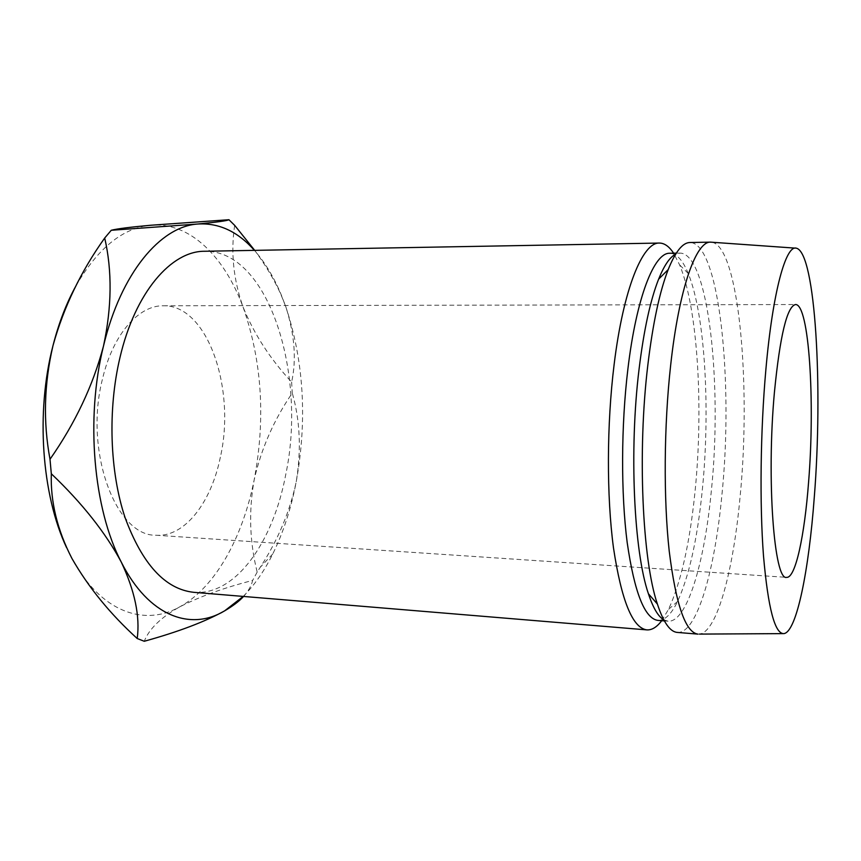 <?xml version="1.0" encoding="UTF-8"?>
<svg xmlns="http://www.w3.org/2000/svg" width="861" height="861" viewBox="0 0 861 861"><rect width="100%" height="100%" fill="white"/><g stroke="black" fill="none" stroke-linecap="round" stroke-linejoin="round"><path stroke-width="0.65" stroke-dasharray="4.3 3.23" d="M220.351 457.202C211.214 502.533 184.695 537.415 155.949 535.23C115.891 536.414 83.732 450.895 102.577 378.646C113.017 334.1 138.89 305.181 163.386 305.773C207.77 304.816 235.989 389.064 220.351 457.202M193.714 592.314C235.871 595.909 273.238 541.666 285.766 474.465C306.903 375.03 269.073 250.099 204.746 251.261M661.711 620.695L668.47 609.437C680.803 582.757 689.596 544.141 694.827 493.579C703.652 409.233 698.067 309.099 679.62 264.876L673.603 253.199M657.912 620.394C664.789 620.62 671.354 614.291 677.585 601.43C689.058 576.278 697.249 539.578 702.178 491.308C710.486 410.762 705.299 315.018 688.208 273.454C682.805 260.216 676.671 253.478 669.793 253.263M663.745 619.78L668.05 621.201C686.884 622.74 704.384 563.438 711.251 491.728C722.53 385.524 708.689 252.962 679.964 253.102L675.573 254.243M677.327 632.415C696.807 633.997 714.824 570.682 721.916 494.849C733.507 382.854 719.602 242.576 689.941 242.511M697.905 634.126L699.466 634.094C717.288 631.963 733.54 569.681 740.191 495.699C751.04 385.373 739.136 247.731 712.155 242.275M243.211 596.415C254.479 585.146 264.327 570.994 272.765 553.957C283.312 532.475 291.126 508.431 296.216 481.826C307.345 419.888 303.89 361.588 285.863 306.893L281.16 294.645C273.841 277.102 264.93 262.347 254.415 250.368M75.919 285.917C97.993 247.968 122.983 227.745 150.901 225.238C189.883 221.815 224.42 256.632 243.039 306.957C253.995 333.971 270.193 359.005 291.631 382.047C296.593 359.78 294.666 334.725 285.863 306.893L280.794 294.204C274.175 279.567 265.479 264.951 254.695 250.357M234.666 225.356C230.619 252.262 233.406 279.459 243.039 306.957C261.992 360.996 265.715 418.597 254.189 479.771C248.614 511.025 249.604 541.806 257.181 572.102L260.27 567.248C277.931 540.084 289.909 511.617 296.216 481.826C301.404 450.088 300.091 420.491 292.277 393.046C273.906 419.845 261.217 448.753 254.189 479.771C242.78 537.242 215.465 587.385 179.648 606.908C144.25 626.937 100.446 612.053 71.904 558.402L66.555 547.596M291.631 382.047L292.277 393.046M243.566 596.447C248.538 590.85 251.563 585.523 252.607 580.454C224.334 587.654 200.01 596.469 179.648 606.908C160.975 617.391 149.179 628.842 144.25 641.273M257.181 572.102L252.607 580.454M155.949 535.23L786.685 577.354M688.208 273.454L679.62 264.876M676.262 253.156L679.964 253.102M796.479 248.216L795.241 248.129M784.005 633.61L782.767 633.621M664.358 620.91L668.05 621.201M677.585 601.43L668.47 609.437M272.765 553.957L260.27 567.248M163.386 305.773L795.521 304.536"/><path stroke-width="1.29" d="M808.576 482.246C804.551 535.607 795.542 578.162 786.685 577.354C774.222 581.552 766.344 479.943 774.426 392.207C780.001 335.629 787.029 306.408 795.521 304.536C809.2 303.868 815.173 402.162 808.576 482.246M673.603 253.199C669.191 246.461 664.444 243.082 659.365 243.06L204.746 251.261C171.425 250.863 135.199 292.008 119.937 357.681C107.625 409.61 109.767 471.774 125.049 517.558C142.334 564.278 165.215 589.204 193.714 592.314L646.848 629.886C651.917 630.198 656.868 627.131 661.711 620.695M659.365 243.06C642.715 242.145 623.353 288.747 614.13 364.472C606.714 424.279 606.542 495.99 613.484 547.865C621.438 600.644 632.555 627.981 646.848 629.886M676.262 253.156L669.793 253.263C654.36 252.338 636.44 296.948 627.906 368.917C621.061 425.625 620.867 493.461 627.195 542.624C634.471 592.659 644.706 618.585 657.912 620.394L664.358 620.91M675.573 254.243C669.826 257.105 664.175 265.414 658.622 279.168C650.356 300.091 643.845 330.064 639.077 369.078C629.057 450.335 633.911 551.869 648.43 593.81C653.09 607.898 658.191 616.551 663.745 619.78M710.594 242.145L689.941 242.511C682.687 242.576 675.444 251.584 668.211 269.547C659.644 291.567 652.853 323.37 647.849 364.935C637.344 451.541 642.349 560.005 657.384 604.035C663.433 622.428 670.084 631.888 677.327 632.415L697.905 634.126C685.485 632.372 675.939 604.777 669.245 551.331C663.444 498.756 663.917 425.958 670.654 365.247C679.049 288.37 696.14 241.155 710.594 242.145L795.241 248.129M814.28 497.281C823.019 388.451 815.679 253.005 796.479 248.216C785.964 244.438 772.758 291.255 765.87 369.649C760.424 430.661 759.553 503.889 763.481 555.732C768.077 608.34 774.922 634.299 784.005 633.61C796.716 631.565 808.877 570.24 814.28 497.281M254.415 250.368C237.787 231.523 218.909 222.741 197.75 224.021C160.684 226.368 120.874 272.819 103.481 346.1C85.357 418.586 93.494 509.142 121.293 562.136C148.662 616.487 190.69 631.317 224.646 610.847L243.211 596.415M66.555 547.596C41.662 494.634 35.667 412.139 53.005 345.584C63.682 307.183 80.923 271.333 104.708 238.013C112.264 270.957 111.855 306.979 103.481 346.1C93.074 385.448 75.241 423.171 50.003 459.268C43.061 421.847 44.062 383.952 53.005 345.584C58.752 323.112 66.394 303.223 75.919 285.917M228.94 219.727C227.196 220.771 216.8 222.203 197.75 224.021L111.252 230.274C117.182 228.757 130.398 227.078 150.901 225.238L228.94 219.727L234.666 225.356L254.695 250.357M104.708 238.013L111.252 230.274M137.222 638.528C110.143 613.915 88.36 587.202 71.904 558.402C57.289 529.989 50.422 501.78 51.316 473.765C82.193 503.168 105.516 532.625 121.293 562.136C134.833 590.915 140.139 616.368 137.222 638.528L144.25 641.273C178.335 631.823 205.133 621.685 224.646 610.847C232.954 605.972 239.261 601.172 243.566 596.447M51.316 473.765L50.003 459.268M658.622 279.168L668.211 269.547M782.767 633.621L699.466 634.094M648.43 593.81L657.384 604.035"/></g></svg>
